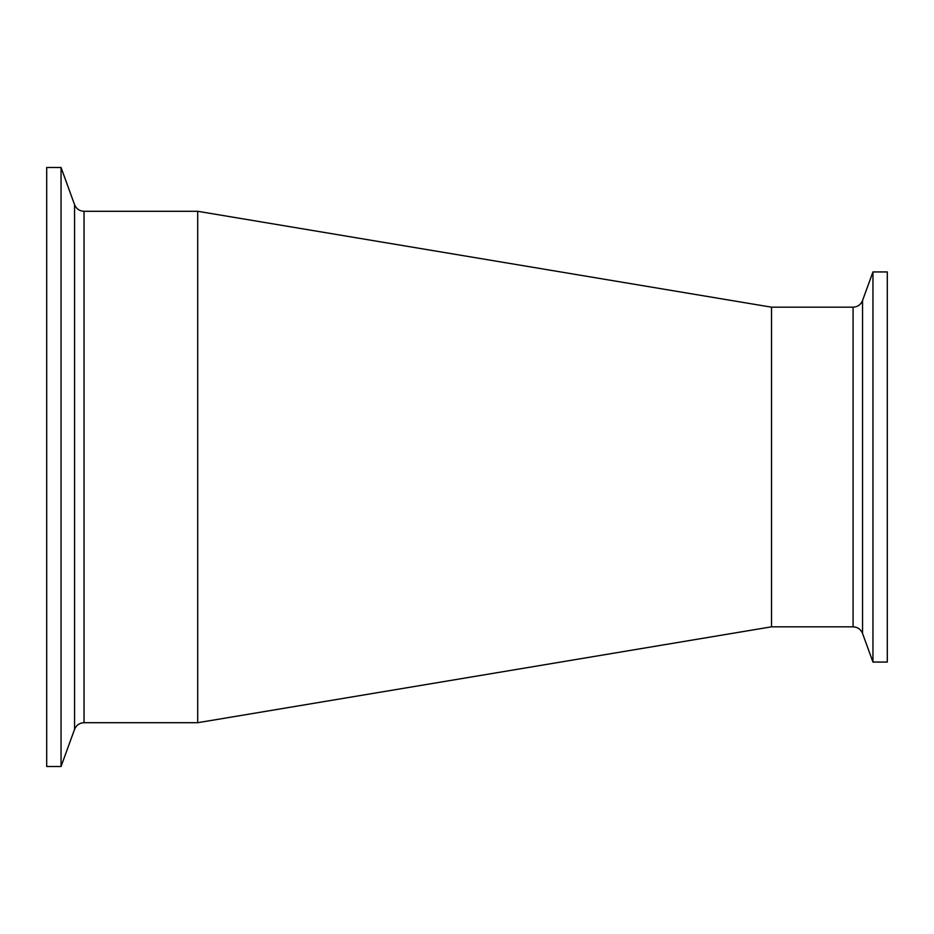 <?xml version="1.0" encoding="UTF-8"?>
<svg xmlns="http://www.w3.org/2000/svg" width="934" height="934" viewBox="0 0 934 934"><rect width="100%" height="100%" fill="white"/><g stroke="black" fill="none" stroke-linecap="round" stroke-linejoin="round"><path stroke-width="1.4" d="M872.951 662.054L887.3 662.054L887.3 271.946L872.951 271.946L872.951 662.054L862.537 633.439L862.537 300.561L872.951 271.946M853.081 626.819L771.531 626.819L771.531 307.181L853.081 307.181L853.081 626.819C857.622 627.041 860.774 629.247 862.537 633.439M61.049 167.501L46.7 167.501L46.7 766.499L61.049 766.499L61.049 167.501L74.568 204.674L74.568 729.326L61.049 766.499M84.037 211.294L197.704 211.294L197.704 722.706L84.037 722.706L84.037 211.294C79.495 211.072 76.343 208.866 74.568 204.674M853.081 307.181C857.622 306.959 860.774 304.753 862.537 300.561M84.037 722.706C79.495 722.928 76.343 725.134 74.568 729.326M771.531 307.181L197.704 211.294M771.531 626.819L197.704 722.706"/></g></svg>
